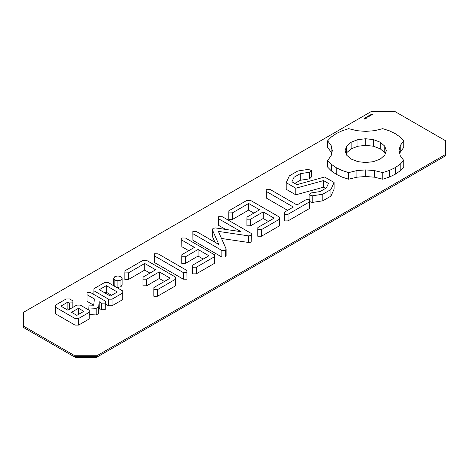 <?xml version="1.0" encoding="UTF-8"?>
<svg xmlns="http://www.w3.org/2000/svg" width="469" height="469" viewBox="0 0 469 469"><rect width="100%" height="100%" fill="white"/><g stroke="black" fill="none" stroke-linecap="round" stroke-linejoin="round"><path stroke-width="0.7" d="M371.237 111.563L23.45 312.354L23.45 326.084L73.985 355.262L97.763 355.262L445.55 154.465L445.55 140.735L395.015 111.563L371.237 111.563M371.571 114.506L371.313 114.319L371.806 114.026L371.489 114.389L372.386 114.459L371.571 114.506M372.263 114.794L372.216 114.389M371.19 115.063L371.026 114.43L371.776 114.864L371.19 115.063M369.707 115.614L370.023 115.433L369.707 115.614M370.58 115.55L369.836 115.116L370.979 115.227L370.404 114.788L371.155 115.222L370.064 115.145L370.58 115.55M368.997 115.99L368.786 115.72L369.238 115.509L368.921 115.872L369.818 115.943L368.997 115.99M368.218 116.494L367.884 116.3L368.271 116.025L369.056 116.335L368.534 116.675L368.775 116.165L368.229 116.388M366.969 117.191L367.28 117.01L366.969 117.191M367.843 117.133L367.092 116.699L368.241 116.81L367.667 116.371L368.411 116.804L367.327 116.728L367.843 117.133M366.67 117.719L366.078 117.373L366.471 117.15L367.063 117.496L366.781 117.725M366.008 118.106L365.509 117.59L366.4 117.877L366.008 118.106M365.345 118.487L364.747 118.141L365.14 117.912L365.738 118.258L365.457 118.487M364.302 118.686L364.442 118.282L365.099 118.675L364.302 118.686M120.949 286.729L120.949 280.122L117.907 280.79L114.858 280.122L113.703 278.363L114.858 276.61L117.907 275.942L120.949 276.61L122.104 278.363L122.104 284.97L120.949 286.729L117.907 287.397L115.755 286.922M114.524 286.213L113.703 284.97L113.703 278.363M105.267 303.906L108.521 305.788L112.05 305.77L122.726 299.609L122.749 290.962L108.128 282.526L104.599 282.537L93.923 288.699L93.9 290.739L108.521 299.175L112.05 299.163L122.726 293.002L122.749 290.962M89.268 314.611L96.186 314.928L98.678 313.491L99.205 308.338L101.65 309.751L105.214 309.722L105.267 301.057L90.646 292.615L87.087 292.644L87.029 294.702L94.363 298.935L93.724 305.231L89.104 305.073L88.805 307.981L96.186 308.321L98.678 306.884L99.205 301.731L101.65 303.144L105.214 303.109L105.267 301.057M87.029 294.702L87.029 301.309L93.724 305.178M55.43 307.183L55.43 313.79L75.04 325.111L78.575 325.099L89.245 318.938L89.268 310.29L80.281 305.102L76.752 305.114L67.917 310.214L60.859 306.14L67.853 302.1L69.277 302.927L72.842 302.892L72.9 300.84L69.658 298.964L66.129 298.982L55.453 305.143L55.43 307.183L75.04 318.504L78.575 318.492L89.245 312.331L89.268 310.29M66.58 309.44L67.853 308.708L69.189 309.481M327.632 160.486L327.632 167.093L331.366 170.927L336.203 174.275L342.001 177.065L348.631 179.217L356.921 177.188L365.697 176.508L374.467 177.188L382.757 179.217L389.551 176.989L395.396 174.151L400.174 170.816L403.756 167.099L403.756 160.492L400.233 155.702L399.06 150.637L400.233 145.572L403.756 140.788L400.022 136.96L395.185 133.612L389.387 130.822L382.757 128.664L374.467 130.693L365.691 131.373L356.921 130.693L348.631 128.664L342.001 130.822L336.203 133.606L331.366 136.96L327.632 140.788L331.155 145.572L332.328 150.637L331.155 155.702L327.632 160.486L331.366 164.32L336.203 167.668L342.001 170.458L348.631 172.61L356.921 170.581L365.697 169.901L374.467 170.581L382.757 172.61L389.551 170.382L395.396 167.544L400.174 164.209L403.756 160.492M327.632 140.788L327.632 147.395L331.155 152.179L331.56 153.943M399.828 153.943L400.233 152.179L403.756 147.395L403.756 140.788M309.616 201.564L312.19 202.444L322.801 200.814L330.932 196.124L334.092 189.095L334.092 182.482L324.618 177.012L296.883 184.663L291.917 181.796L294.01 177.294L300.283 173.677L309.511 172.246L311.322 170.44L308.186 169.391L297.762 171.015L289.361 175.863L286.207 182.681L295.798 188.221L323.546 180.588L328.458 183.426L326.365 187.934L320.069 191.569L310.871 192.976L309.1 194.776L312.19 195.837L322.801 194.207L330.932 189.517L334.092 182.482M286.207 182.681L286.207 189.288L295.798 194.828L323.546 187.195L325.592 188.38M294.784 183.455L300.283 180.284L309.511 178.853L311.322 177.048L311.322 170.44M284.331 214.327L284.331 220.934L288.03 220.887L309.622 208.424L309.616 199.73L305.999 199.73L296.947 204.953L269.845 189.306L266.152 189.265L266.228 191.399L293.33 207.046L284.413 212.193L284.331 214.327L288.03 214.28L309.622 201.817M266.152 189.265L266.228 198.006L287.608 210.347M257.786 229.658L257.786 236.265L261.485 236.218L279.553 225.777L279.501 217.118L250.458 200.345L246.929 200.363L228.872 210.78L228.766 212.903L232.442 212.844L248.652 203.482L259.592 209.801L246.999 217.071L246.923 219.205L250.622 219.158L263.215 211.888L274.072 218.161L257.862 227.518L257.786 229.658L261.485 229.611L279.553 219.17M246.923 219.205L246.923 225.812L250.622 225.765L263.215 218.495L268.35 221.462M228.766 212.903L228.766 219.51L232.442 219.451L248.652 210.089L253.87 213.102M192.853 231.58L192.929 240.321L221.843 257.053L225.501 256.994L226.134 255.605L226.134 248.998L218.366 231.399L248.734 235.889L251.173 235.532L251.261 233.427L222.347 216.731L218.648 216.69L218.724 218.824L240.978 231.668L215.558 227.94L213.026 228.297L212.334 229.716L218.871 244.507L196.552 231.622L192.853 231.58L192.929 233.714L221.843 250.446L225.501 250.387L226.134 248.998M212.334 229.716L212.334 236.323L214.954 242.25M218.648 216.69L218.724 225.431L225.63 229.417M221.485 238.469L248.734 242.496L251.173 242.139L251.261 233.427M192.653 267.26L192.653 273.867L196.347 273.82L214.427 263.379L214.374 254.72L185.466 238.023L181.767 237.982L181.843 240.116L194.436 247.386L181.866 254.679L181.796 256.813L185.489 256.766L198.059 249.479L208.945 255.763L192.73 265.126L192.653 267.26L196.347 267.213L214.427 256.772M181.796 256.813L181.796 263.42L185.489 263.373L198.059 256.086L203.224 259.064M181.767 237.982L181.843 246.723L188.726 250.698M154.389 253.788L154.465 262.529L183.297 279.178L186.996 279.225L186.914 270.478L158.082 253.835L154.389 253.788L154.465 255.922L183.297 272.571L186.996 272.618M153.85 289.66L153.85 296.267L157.549 296.22L175.623 285.785L175.57 277.12L146.527 260.354L142.998 260.365L124.942 270.789L124.836 272.911L128.506 272.847L144.722 263.49L155.661 269.804L143.068 277.073L142.992 279.207L146.686 279.166L159.278 271.897L170.141 278.164L153.932 287.526L153.85 289.66L157.549 289.613L175.623 279.178M142.992 279.207L142.992 285.814L146.686 285.773L159.278 278.504L164.42 281.47M124.836 272.911L124.836 279.518L128.506 279.454L144.722 270.097L149.939 273.11M73.985 355.262L73.985 356.633L97.763 356.633L96.368 357.437L75.374 357.437L23.45 327.456L23.45 326.084M97.763 355.262L97.763 356.633L445.55 155.843L445.55 154.465M371.202 114.647L371.243 115.069M117.907 287.397L117.907 280.79M122.104 278.363L120.949 280.122M114.858 286.407L114.858 280.122M93.9 294.491L93.9 290.739M108.521 305.788L108.521 299.175M112.05 305.77L112.05 299.163M122.726 299.609L122.726 293.002M105.214 309.722L105.214 303.109M101.65 309.751L101.65 303.144M99.205 308.338L99.205 301.731M98.678 313.491L98.678 306.884M96.186 314.928L96.186 308.321M88.805 310.021L88.805 307.981M89.245 318.938L89.245 312.331M78.575 325.099L78.575 318.492M75.04 325.111L75.04 318.504M67.853 308.708L67.853 302.1M69.277 309.429L69.277 302.927M72.9 307.342L72.9 300.84M72.842 307.371L72.842 302.892M400.174 170.816L400.174 164.209M395.396 174.151L395.396 167.544M400.233 152.179L400.233 145.572M389.551 176.989L389.551 170.382M382.757 179.217L382.757 172.61M374.467 177.188L374.467 170.581M365.697 176.508L365.697 169.901M356.921 177.188L356.921 170.581M348.631 179.217L348.631 172.61M342.001 177.065L342.001 170.458M336.203 174.275L336.203 167.668M331.366 170.927L331.366 164.32M331.155 152.179L331.155 145.572M330.932 196.124L330.932 189.517M322.801 200.814L322.801 194.207M312.19 202.444L312.19 195.837M294.01 183.004L294.01 177.294M309.1 199.73L309.1 194.776M300.283 180.284L300.283 173.677M309.511 178.853L309.511 172.246M323.546 187.195L323.546 180.588M295.798 194.828L295.798 188.221M288.03 220.887L288.03 214.28M266.228 198.006L266.228 191.399M261.485 236.218L261.485 229.611M263.215 218.495L263.215 211.888M232.442 219.451L232.442 212.844M250.622 225.765L250.622 219.158M248.652 210.089L248.652 203.482M225.501 256.994L225.501 250.387M248.734 242.496L248.734 235.889M221.843 257.053L221.843 250.446M251.173 242.139L251.173 235.532M192.929 240.321L192.929 233.714M218.724 225.431L218.724 218.824M196.347 273.82L196.347 267.213M198.059 256.086L198.059 249.479M181.843 246.723L181.843 240.116M185.489 263.373L185.489 256.766M183.297 279.178L183.297 272.571M154.465 262.529L154.465 255.922M157.549 296.22L157.549 289.613M159.278 278.504L159.278 271.897M146.686 285.773L146.686 279.166M128.506 279.454L128.506 272.847M144.722 270.097L144.722 263.49M117.314 292.005L110.326 296.045L99.328 289.695L106.322 285.656L117.314 292.005M83.84 311.334L76.852 315.367L71.54 312.301L78.528 308.268L83.84 311.334M380.259 159.05L373.447 161.658L365.691 162.532L357.941 161.658L351.123 159.05L346.603 155.116L345.09 150.637L346.603 146.164L351.129 142.23L357.941 139.615L365.697 138.742L373.447 139.615L380.259 142.224L384.785 146.158L386.298 150.637L384.785 155.11L380.259 159.05M371.243 114.987L371.589 114.87L371.208 114.747M366.781 117.649L366.471 117.227L366.213 117.373L366.676 117.643M366.201 117.314L366.201 117.672M366.946 117.883L366.928 117.496M366.119 118.03L365.539 117.696L366.119 118.106M365.457 118.411L365.034 117.989L365.351 118.405M364.19 118.493L364.653 118.469L364.249 118.68M105.05 292.996L106.322 292.263L106.322 285.656M106.322 292.263L111.593 295.312M78.528 314.4L78.528 308.268M346.204 153.943L346.603 152.771L346.603 146.164M346.603 152.771L351.129 148.837L351.129 142.23M351.129 148.837L357.941 146.222L357.941 139.615M357.941 146.222L365.697 145.349L365.697 138.742M365.697 145.349L373.447 146.222L373.447 139.615M373.447 146.222L380.259 148.831L380.259 142.224M380.259 148.831L384.785 152.771L384.785 146.158M384.785 152.771L385.184 153.943M364.184 118.352L364.19 118.845M369.695 116.277L369.695 115.937M371.09 115.21L371.09 114.864M365.533 118.059L365.533 117.713M366.277 118.264L366.277 117.918M364.87 118.44L364.87 118.1M365.615 118.645L365.615 118.305M364.659 118.845L364.659 118.499M364.56 119.032L364.56 118.692M364.97 119.015L364.97 118.669"/></g></svg>
